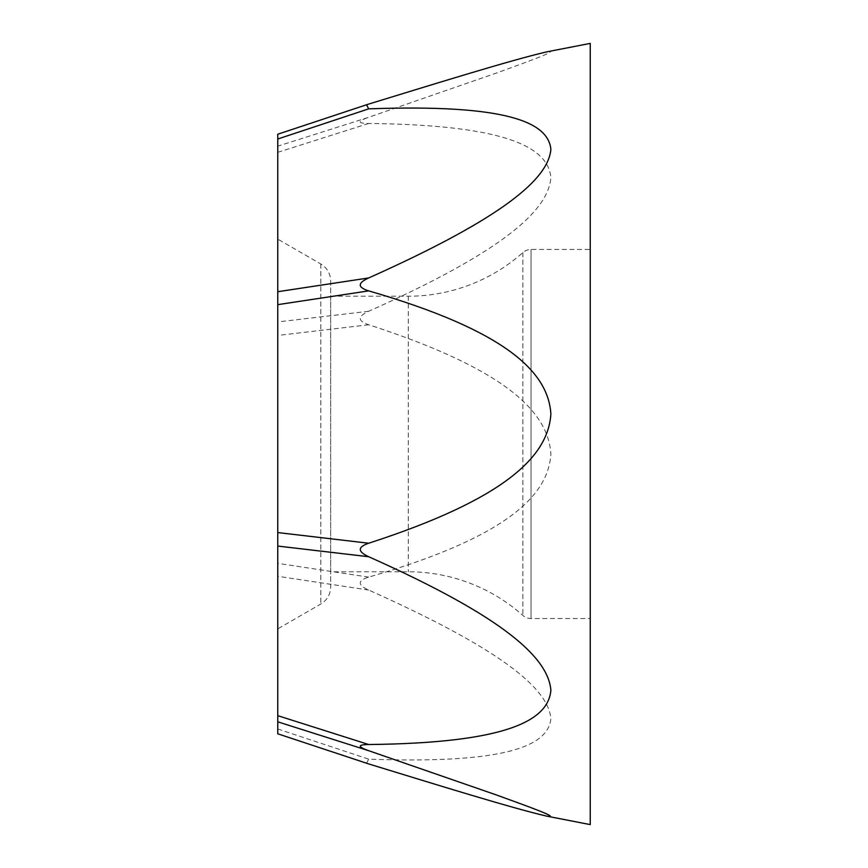 <?xml version="1.0" encoding="UTF-8"?>
<svg xmlns="http://www.w3.org/2000/svg" width="868" height="868" viewBox="0 0 868 868"><rect width="100%" height="100%" fill="white"/><g stroke="black" fill="none" stroke-linecap="round" stroke-linejoin="round"><path stroke-width="0.65" stroke-dasharray="4.34 3.25" d="M546.862 51.83C561.216 49.617 528.373 61.465 496.192 73.118L368.694 117.299L277.76 146.171L277.76 733.775M277.76 146.171L277.76 134.225L368.694 104.073M277.76 239.134L277.76 291.713L277.76 239.134L320.824 263.991A19.682 19.682 0 0 1 330.665 281.037L330.665 586.963A19.682 19.682 0 0 1 320.824 604.009L277.76 628.866L277.76 546.059L277.76 628.866M277.76 304.646L277.76 532.561L277.76 304.646M330.665 281.037L330.665 586.963M330.665 571.784L330.665 296.216L330.665 571.784L408.296 571.784A172.233 172.233 0 0 1 522.861 615.423A12.304 12.304 0 0 0 531.042 618.537L590.24 618.537L590.24 249.463L590.24 618.537M330.665 296.216L408.296 296.216A172.233 172.233 0 0 0 522.861 252.577A12.304 12.304 0 0 1 531.042 249.463L590.24 249.463M590.24 43.4L590.24 824.6M366.546 763.232L368.694 759.142C505.762 764.057 548.272 746.144 550.876 718.585C548.272 689.778 505.762 651.325 368.694 590.056C357.453 584.956 357.453 580.649 368.694 577.122C505.762 537.39 548.272 496.051 550.876 454.04C548.272 411.942 505.762 369.16 368.694 324.773C357.497 320.943 357.497 316.451 368.694 311.265C505.762 250.158 548.272 209.622 550.876 177.756C548.272 147.028 505.762 124.97 368.694 123.473C357.453 123.354 357.453 121.303 368.694 117.299M320.824 263.991L320.824 604.009L320.824 263.991M408.296 296.216L408.296 571.784L408.296 296.216M522.861 252.577L522.861 615.423L522.861 252.577M531.042 249.463L531.042 618.537L531.042 249.463M368.694 123.473L277.76 152.334M368.694 311.265L277.76 321.941M368.694 324.773L277.76 335.439M368.694 577.122L277.76 563.354M368.694 590.056L277.76 576.287M277.76 728.99L368.694 759.142"/><path stroke-width="1.3" d="M368.694 750.701L277.76 721.829L277.76 733.807L368.694 763.927C437.722 785.063 510.992 807.848 546.862 816.17C561.216 818.383 528.373 806.535 496.192 794.882L368.694 750.701C357.453 746.697 357.453 744.646 368.694 744.527C505.762 743.03 548.272 720.972 550.876 690.244C548.272 658.378 505.762 617.842 368.694 556.735C357.497 551.549 357.497 547.057 368.694 543.227C505.762 498.84 548.272 456.058 550.876 413.96C548.272 371.949 505.762 330.61 368.694 290.878L277.76 304.646L277.76 134.225L366.546 104.768L368.694 108.858L277.76 139.01M277.76 304.646L277.76 721.829M366.546 104.768L368.694 104.073C437.722 82.937 510.992 60.152 546.862 51.83L590.24 43.4L590.24 824.6L546.862 816.17M368.694 290.878C357.453 287.351 357.453 283.044 368.694 277.944C505.762 216.674 548.272 178.222 550.876 149.415C548.272 121.856 505.762 103.943 368.694 108.858M368.694 763.927L277.76 733.807M368.694 277.944L277.76 291.713M368.694 744.527L277.76 715.666M368.694 556.735L277.76 546.059M368.694 543.227L277.76 532.561"/></g></svg>
